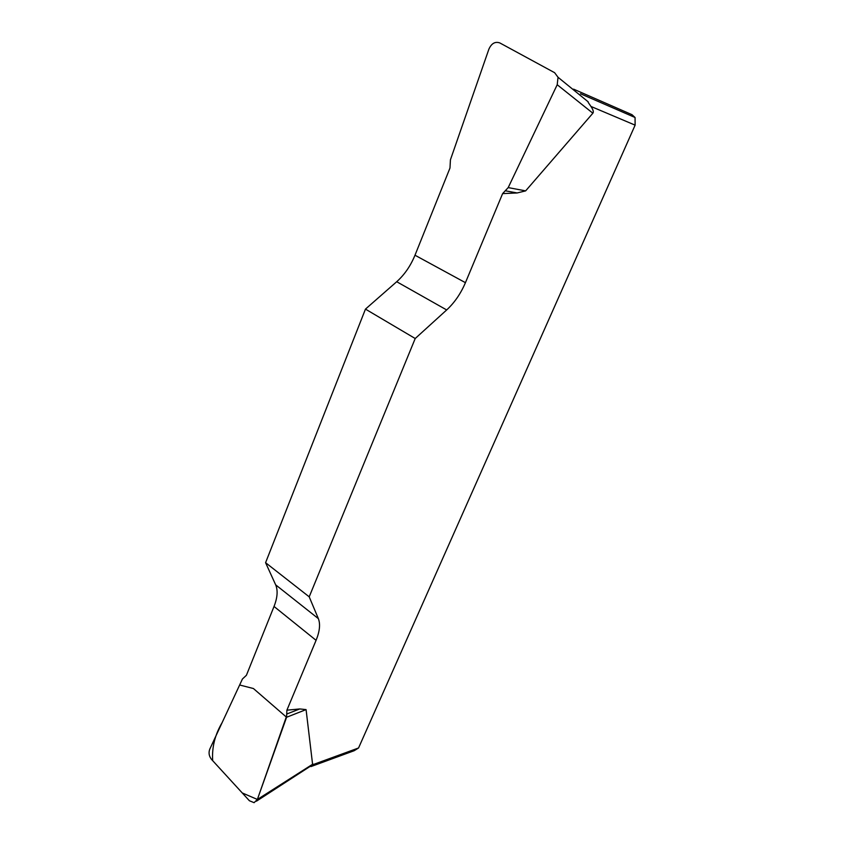 <?xml version="1.0" encoding="UTF-8"?>
<svg xmlns="http://www.w3.org/2000/svg" width="845" height="845" viewBox="0 0 845 845"><rect width="100%" height="100%" fill="white"/><g stroke="black" fill="none" stroke-linecap="round" stroke-linejoin="round"><path stroke-width="1.27" d="M573.607 89.158L631.986 114.677L635.06 117.497L635.123 125.144L590.961 106.449C593.201 109.797 593.834 112.047 592.873 113.209L525.643 190.875L517.161 192.956L502.627 193.6L508.204 187.601L557.204 84.732L558.038 77.286L554.616 72.691L499.828 42.937C495.17 41.299 491.526 43.359 488.906 49.116L450.427 159.8L449.984 168.028L414.99 255.222C410.596 265.9 404.501 274.731 396.706 281.723L365.462 309.112L265.583 562.685L275.671 584.846C278.026 590.444 277.477 597.658 274.033 606.467L246.413 675.282L242.43 679.01L209.74 749.23C208.44 752.821 209.032 756.201 211.514 759.391L249.391 800.743L254.102 802.676L257.366 799.465L286.582 717.268L286.899 710.18L316.072 640.33C319.727 631.384 320.487 624.149 318.364 618.635L309.207 596.834L265.583 562.685M365.462 309.112L415.212 338.518L446.678 309.946C454.525 302.679 460.778 293.585 465.437 282.674L502.627 193.6M415.212 338.518L309.207 596.834M286.899 710.18L299.774 708.944L306.08 709.599L312.639 764.767L358.555 747.973L354.213 750.698L310.96 766.573M635.123 125.144L358.555 747.973M590.961 106.449L588.162 102.361M256.436 801.187L312.639 764.767M286.582 717.268L306.08 709.599M287.057 713.898L299.774 708.944M508.204 187.601L525.643 190.875M505.743 190.875L517.161 192.956M257.376 799.444L242.261 792.948L212.676 760.658C211.81 747.392 214.957 734.706 222.129 722.623L239.642 684.999L253.415 688.527L286.275 716.993L257.376 799.444M446.678 309.946L396.706 281.723M414.99 255.222L465.437 282.674M275.671 584.846L318.364 618.635M316.072 640.33L274.033 606.467M257.366 799.465L312.967 764.038M592.873 113.209L557.204 84.732M580.462 93.753L635.06 117.497M558.175 77.391L588.204 101.854"/></g></svg>
